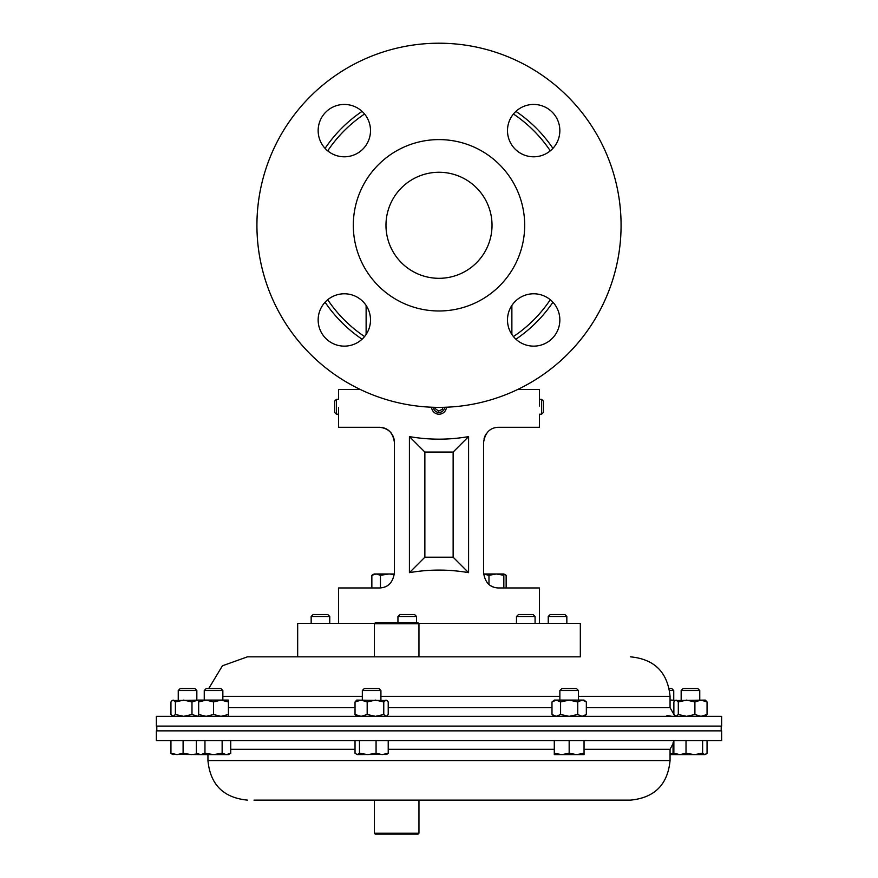 <?xml version="1.0" encoding="UTF-8"?>
<svg xmlns="http://www.w3.org/2000/svg" width="878" height="878" viewBox="0 0 878 878"><rect width="100%" height="100%" fill="white"/><g stroke="black" fill="none" stroke-linecap="round" stroke-linejoin="round"><path stroke-width="1.32" d="M418.576 623.369L580.325 623.369L580.325 656.843L247.453 656.843L297.675 656.843L297.675 623.369L374.719 623.369M712.014 716.338L156.361 716.338L156.361 726.106L721.639 726.106L721.639 716.338L712.014 716.338M253.983 800.121L630.547 800.121L418.96 800.121L418.96 833.211L374.335 833.211L374.335 800.121L253.983 800.121M156.361 740.615L721.639 740.615L721.639 730.858L156.361 730.858L156.361 740.615M515.924 111.374A137.451 137.451 0 0 1 552.92 148.371M552.92 302.208A137.451 137.451 0 0 1 515.924 339.204A137.451 137.451 0 0 0 552.92 302.208A137.451 137.451 0 0 1 515.924 339.204M362.076 339.204A137.451 137.451 0 0 1 325.079 302.208A137.451 137.451 0 0 0 362.076 339.204M325.079 148.371A137.451 137.451 0 0 1 362.076 111.374A137.451 137.451 0 0 0 325.079 148.371M409.411 572.654L409.411 436.596C429.133 440.021 448.867 440.021 468.589 436.596L468.589 572.654C448.867 569.24 429.133 569.24 409.411 572.654L424.864 557.201L453.136 557.201L453.136 452.06L424.864 452.06L424.864 557.201M539.41 623.369L539.41 587.964L498.506 587.964C490.133 587.7 485.172 582.74 483.624 573.093L483.624 442.183C485.205 432.503 490.154 427.542 498.506 427.301L539.41 427.301L539.41 414.207L541.572 414.207L541.572 399.336L543.328 401.092L543.328 412.462L541.572 414.207M539.41 406.064L539.41 389.514L517.625 389.514A182.086 182.086 0 0 0 567.748 96.536A182.086 182.086 0 0 0 310.252 96.536A182.086 182.086 0 0 0 360.375 389.514L338.59 389.514L338.59 399.336L336.428 399.336L336.428 414.207L338.59 414.207M338.59 623.369L338.59 587.964L379.494 587.964C387.867 587.711 392.828 582.751 394.376 573.093L394.376 442.183C392.828 432.525 387.867 427.564 379.494 427.301L338.59 427.301L338.59 407.48M389.58 431.241L391.489 433.37M393.037 436.004L394.024 438.978M394.035 439.022L394.376 442.183C393.421 433.205 388.471 428.244 379.494 427.301M483.965 439.044L484.952 436.037M484.985 435.982L486.522 433.37M489.167 584.671L490.22 585.439M490.945 585.9L494.105 587.294M384.048 587.25L385.804 586.559M387.033 585.911L389.163 584.397M394.376 573.093A14.871 14.871 0 0 1 394.343 573.982L389.031 573.982L394.31 574.497M488.969 584.507L488.969 575.309L496.399 573.982L483.657 573.982A14.871 14.871 0 0 1 483.624 573.093M409.411 436.596L424.864 452.06M468.589 436.596L453.136 452.06M468.589 572.654L453.136 557.201M476.491 187.793A53.02 53.02 0 0 1 476.491 262.785A53.02 53.02 0 0 1 401.509 262.785A53.02 53.02 0 0 1 401.509 187.793A53.02 53.02 0 0 1 476.491 187.793M515.156 301.45A26.186 26.186 0 0 0 515.156 338.469A26.186 26.186 0 0 0 552.185 338.469A26.186 26.186 0 0 0 552.185 301.45A26.186 26.186 0 0 0 515.156 301.45M362.844 301.45A26.186 26.186 0 0 0 325.815 301.45A26.186 26.186 0 0 0 325.815 338.469A26.186 26.186 0 0 0 362.844 338.469A26.186 26.186 0 0 0 362.844 301.45M362.844 149.128A26.186 26.186 0 0 0 362.844 112.11A26.186 26.186 0 0 0 325.815 112.11A26.186 26.186 0 0 0 325.815 149.128A26.186 26.186 0 0 0 362.844 149.128M515.156 149.128A26.186 26.186 0 0 0 552.185 149.128A26.186 26.186 0 0 0 552.185 112.11A26.186 26.186 0 0 0 515.156 112.11A26.186 26.186 0 0 0 515.156 149.128M567.748 96.536A182.086 182.086 0 0 0 310.252 96.536A182.086 182.086 0 0 0 310.252 354.043A182.086 182.086 0 0 0 567.748 354.043A182.086 182.086 0 0 0 567.748 96.536M499.593 164.702A85.682 85.682 0 0 0 378.407 164.702A85.682 85.682 0 0 0 378.407 285.877A85.682 85.682 0 0 0 499.593 285.877A85.682 85.682 0 0 0 499.593 164.702M339.073 656.843L297.675 656.843M362.329 690.525L380.92 690.525L378.956 688.55L364.293 688.55L362.329 690.525L362.329 700.095M359.475 740.615L359.475 753.269L357.258 754.608L355.03 753.269L355.03 740.615M376.069 740.615L376.069 753.269L367.772 754.608L359.475 753.269M388.219 740.615L388.219 753.269L382.139 754.608L376.069 753.269M385.991 754.608L388.219 753.269M357.258 754.608L387.022 754.301M178.245 690.525L196.837 690.525L194.872 688.55L180.209 688.55L178.245 690.525L178.245 700.095M170.947 740.615L170.947 753.269L173.175 754.608M183.096 740.615L183.096 753.269L177.027 754.608L170.947 753.269M197.418 753.884L191.393 754.608L183.096 753.269M172.143 754.301L200.667 754.608L196.376 753.269L196.376 740.615M681.163 690.525L699.755 690.525L697.79 688.55L683.128 688.55L681.163 690.525L681.163 700.095M702.609 740.615L702.609 753.269L694.311 754.608L686.014 753.269L679.934 754.608L673.865 753.269L676.093 754.608M686.014 740.615L686.014 753.269M707.053 740.615L707.053 753.269L704.825 754.608L702.609 753.269M705.857 754.301L704.825 754.608L705.857 754.301M673.865 740.615L673.865 753.269M670.057 754.608L704.825 754.608M374.335 623.753L375.224 622.864L418.071 622.864L418.96 623.753L374.335 623.753L374.335 656.843L417.302 656.843M380.448 575.309L389.031 573.982L376.157 573.982L380.448 575.309L380.448 587.931M371.855 575.309L376.157 573.982L374.16 573.982L371.855 575.309L371.855 587.964M506.145 587.964L506.145 575.309L503.84 574.278M503.84 575.309L503.84 573.982L496.399 573.982L503.84 575.309L503.84 587.964M483.657 574.102L488.969 575.309M418.96 833.211L418.071 834.1L375.224 834.1L374.335 833.211M397.943 616.499L416.534 616.499L414.57 614.534L399.907 614.534L397.943 616.499L397.943 622.864M516.483 616.499L535.075 616.499L533.111 614.534L518.448 614.534L516.483 616.499L516.483 623.369M204.256 690.525L222.847 690.525L220.883 688.55L206.22 688.55L204.256 690.525L204.256 700.095M204.958 753.269L200.667 754.608L213.552 754.608L204.958 753.269L204.958 740.615M222.134 753.269L213.552 754.608L226.436 754.608L222.134 753.269L222.134 740.615M230.727 753.269L226.436 754.608L228.423 754.608L230.727 753.269L230.727 740.615M566.837 616.499L548.245 616.499L550.21 614.534L564.872 614.534L566.837 616.499L566.837 623.369M548.245 616.499L548.245 623.369M669.618 690.525L673.744 690.525L671.78 688.55L669.277 688.55M673.042 742.755L673.042 753.269L670.057 754.015M674.754 754.103L673.042 753.269M559.868 690.525L578.459 690.525L576.495 688.55L561.832 688.55L559.868 690.525L559.868 700.095M578.459 690.525L578.459 700.095M569.163 753.269L561.722 754.608L554.292 753.269L554.292 754.608L576.605 754.608L569.163 753.269L569.163 740.615M554.292 740.615L554.292 753.269M584.046 753.269L576.605 754.608L584.046 754.608L584.046 740.615M311.163 616.499L329.755 616.499L327.79 614.534L313.128 614.534L311.163 616.499L311.163 623.369M329.755 616.499L329.755 623.369M367.18 714.483L361.099 716.338L355.03 714.483L355.03 701.961L356.742 700.095L387.022 700.523L385.991 700.095L383.763 701.961L375.477 700.095L367.18 701.961L367.18 714.483L375.477 716.338L383.763 714.483L383.763 701.961M386.496 716.338L388.219 714.483L388.219 701.961L387.022 700.523M387.022 715.921L385.991 716.338L383.763 714.483M355.03 701.961L361.099 700.095L367.18 701.961M355.03 714.483L356.742 716.338M228.423 716.338L228.423 714.483L220.982 716.338L213.552 714.483L206.111 716.338L198.669 714.483L198.669 716.338L198.066 716.338L191.986 714.483L191.986 701.961L183.689 700.095L175.391 701.961L173.175 700.095L172.143 700.523L202.423 700.095M191.986 714.483L183.689 716.338L175.391 714.483L175.391 701.961M172.143 700.523L170.947 701.961L170.947 714.483L173.175 716.338L175.391 714.483M198.669 714.483L198.669 701.961L206.111 700.095L220.982 700.095L213.552 701.961L206.111 700.095L198.066 700.095L191.986 701.961M707.053 714.483L700.973 716.338L694.904 714.483L694.904 701.961L686.607 700.095L678.31 701.961L676.093 700.095L675.061 700.523L705.33 700.095L707.053 701.961L707.053 714.483L705.33 716.338M694.904 701.961L700.973 700.095L707.053 701.961M694.904 714.483L686.607 716.338L678.31 714.483L678.31 701.961M675.061 700.523L673.865 701.961L673.865 714.483L676.093 716.338L678.31 714.483M220.982 700.095L228.423 700.095L228.423 701.961L220.982 700.095M228.423 714.483L228.423 701.961M213.552 714.483L213.552 701.961M198.669 700.095L198.669 701.961M670.057 700.095L671.889 700.095L670.057 700.216M675.116 700.468L671.889 700.095M671.889 716.338L666.929 715.482M584.046 716.338L586.339 714.483L582.048 716.338L577.757 714.483L569.163 716.338L560.581 714.483L560.581 701.961L556.279 700.095L551.988 701.961L554.292 700.095L584.046 700.095L586.339 701.961L582.531 700.128M586.339 714.483L586.339 701.961M582.048 700.095L577.757 701.961L577.757 714.483M560.581 701.961L569.163 700.095L577.757 701.961M560.581 714.483L556.279 716.338L551.988 714.483L551.988 701.961M431.57 407.216A7.441 7.441 0 0 0 438.868 414.207A7.441 7.441 0 0 0 446.43 407.216M433.337 407.282A5.685 5.685 0 0 0 444.652 407.315A5.685 5.685 0 0 0 444.663 407.282M435.214 407.326L435.093 408.555L438.594 411.047L442.501 409.269L442.688 407.337M336.428 414.207L334.672 412.462L334.672 401.092L336.428 399.336M578.459 696.353L670.057 696.353L670.057 707.657L586.339 707.657M559.868 696.353L380.92 696.353M362.329 696.353L222.847 696.353M551.988 707.657L388.219 707.657M355.03 707.657L228.423 707.657M584.046 749.307L670.057 749.307L673.865 742.119M207.943 754.608L207.943 760.611L670.057 760.611C667.708 784.614 654.538 797.784 630.547 800.121M230.727 749.307L355.03 749.307M388.219 749.307L554.292 749.307M513.432 114.008A133.884 133.884 0 0 1 550.286 150.851M550.286 299.727A133.884 133.884 0 0 1 513.432 336.57M364.568 336.57A133.884 133.884 0 0 1 327.714 299.727M327.714 150.851A133.884 133.884 0 0 1 364.568 114.008M511.874 305.445L511.874 334.463M366.126 334.463L366.126 305.445M670.057 707.657L674.315 715.131M208.723 688.55L222.43 665.776L247.453 656.843M670.057 696.353C667.708 672.35 654.538 659.18 630.547 656.843M207.943 760.611C210.292 784.614 223.462 797.784 247.453 800.121M670.057 760.611L670.057 749.307M156.8 726.106L156.8 730.858M721.2 726.106L721.2 730.858M380.92 690.525L380.92 700.095M196.837 690.525L196.837 700.095M699.755 690.525L699.755 700.095M418.96 623.753L418.96 656.843M503.84 573.982L506.145 575.309M416.534 616.499L416.534 622.864M535.075 616.499L535.075 623.369M222.847 690.525L222.847 700.095M198.669 754.608L196.376 753.269M673.744 690.525L673.744 700.095M554.292 716.338L551.988 714.483M539.41 399.336L541.572 399.336"/></g></svg>
